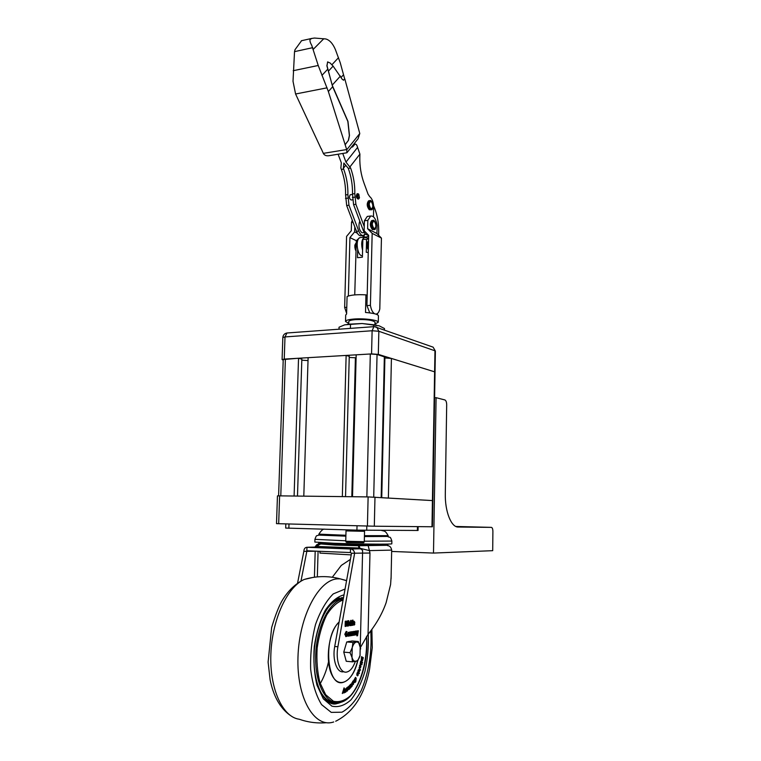 <?xml version="1.0" encoding="UTF-8"?>
<svg xmlns="http://www.w3.org/2000/svg" width="761" height="761" viewBox="0 0 761 761"><rect width="100%" height="100%" fill="white"/><g stroke="black" fill="none" stroke-linecap="round" stroke-linejoin="round"><path stroke-width="1.14" d="M279.62 495.858L277.451 495.887L276.509 523.644L374.307 526.203L432.419 526.774L432.866 500.605L368.124 496.914L279.62 495.858L278.678 523.72M352.524 496.724L366.859 496.895L370.312 353.989L356.177 354.826L352.524 496.724M303.801 496.153L342.336 496.61L346.131 355.425L308.11 357.68L303.801 496.153M285.394 359.021L280.78 495.877L294.098 496.029L298.54 358.241L283.225 359.544L278.602 495.858M298.54 358.241L301.841 359.116L297.484 496.077M301.803 360.172L308.015 360.581M346.131 355.425L349.261 356.329L345.542 496.648M349.232 357.451L356.1 357.822M381.756 497.513L384.914 357.042L377.056 354.455L370.312 353.989M351.82 496.714L355.406 357.87M283.206 360.086L282.084 359.611L284.243 359.097L371.558 353.913L378.303 354.379L435.035 371.967L391.42 358.421L384.895 357.965M381.699 497.723L432.866 500.605L435.387 351.097L433.104 347.149L431.677 346.645M349.299 530.893L361.275 531.168M346.046 529.837L346.017 530.902L364.548 531.321L364.576 530.312M352.276 220.262L351.515 222.421L351.297 230.716L346.578 236.405L344.647 307.473L346.616 313.37M351.515 222.421L353.028 222.231M364.139 236.129L364.167 235.082M346.778 307.301L344.647 307.473M348.357 295.991L349.927 237.584L354.655 231.886L354.788 226.864M354.655 231.886L357.404 233.256M362.074 235.587L363.844 236.471M349.927 237.584L356.319 240.695M345.523 321.351L345.694 315.035L346.597 313.998L347.073 296.533C350.678 294.945 356.976 294.383 365.946 294.859L365.508 312.476C373.47 313.123 377.779 314.217 378.436 315.777L378.426 315.901M368.105 216.333L367.268 216.447L364.386 220.795L364.139 230.735L368.666 235.368L367.183 295.354L365.946 294.859M377.418 314.731L377.446 313.513M348.757 323.301L345.523 321.484C345.637 320.333 348.405 319.525 353.846 319.049C364.081 318.165 378.598 320.086 378.284 322.226L374.964 323.996M367.183 295.354L366.926 305.618L369.77 312.885M348.738 324.053L348.804 321.58C348.89 320.657 351.116 320 355.473 319.63L355.473 319.63C366.193 319.259 372.709 320.115 375.011 322.169L375.002 322.274M374.621 313.751C372.548 312.467 371.149 309.651 370.417 305.323L372.167 233.361L381.442 238.107L379.796 308.956C379.149 311.782 378.055 313.465 376.533 313.989L375.81 314.084M370.417 305.323L366.926 305.618M372.167 233.361L367.62 228.728L367.829 220.367L370.702 216C373.756 215.763 375.905 218.864 377.142 225.304L376.942 233.541L381.442 238.107M364.386 220.795L367.829 220.367M367.62 228.728L376.942 233.541M372.081 220.528L371.72 220.576C369.694 223.325 369.903 226.312 372.357 229.556L373.917 229.565M347.206 324.281L362.103 323.52L376.514 325.071M384.419 329.922L384.448 328.524L379.121 325.803L362.103 323.52L344.743 324.823L339.025 327.22L338.978 329.209M350.517 324.005L350.402 328.372M373.641 324.671L373.594 326.688M359.763 221.051C358.241 225.846 358.954 229.736 361.894 232.714L364.376 232.685M345.817 165.185L343.373 168.295L343.668 169.075C346.655 177.275 348.062 185.789 347.891 194.607L348.966 205.232L358.764 231.068C360.115 234.35 361.694 235.805 363.501 235.415L365.242 233.817M350.412 194.721L350.193 194.749C348.947 197.023 349.27 198.773 351.144 200.01L352.486 199.82M368.172 234.864L368.039 234.883C366.241 235.263 364.662 233.808 363.32 230.516L353.57 204.614L352.495 193.96C352.666 185.123 351.268 176.59 348.291 168.362L343.858 163.035L343.373 168.295M343.668 169.075L341.366 169.427L340.861 168.095L341.337 162.844L338.112 154.236M342.764 153.484L345.97 162.112L350.612 168.01C353.58 176.238 354.978 184.79 354.807 193.636L355.882 204.3L364.243 226.588M341.366 169.427C344.362 177.617 345.77 186.112 345.599 194.93L346.674 205.546L356.49 231.344C357.851 234.626 359.43 236.072 361.247 235.682L362.759 235.51M373.47 216.799L373.689 207.753C373.575 202.436 372.253 198.716 369.713 196.604L368.058 194.169L363.91 182.811C361.037 174.754 359.677 166.336 359.82 157.546L359.915 154.103L357.584 147.406C356.995 145.075 356.148 143.972 355.035 144.105L352.59 146.921L351.316 147.234M350.117 166.669L359.915 154.103M357.309 193.751L357.09 193.789C355.863 196.062 356.177 197.822 358.041 199.059L358.402 199.011M368.933 200.771L368.581 200.818C366.593 203.52 366.821 206.507 369.256 209.76L370.911 209.77M357.584 147.406L345.97 162.112M358.65 194.179L357.67 193.703C356.443 195.977 356.757 197.736 358.621 198.982L359.43 197.927M358.773 194.34L359.477 197.841C358.184 200.114 356.852 193.465 358.773 194.34M360.847 237.508L360.086 237.603C355.016 238.678 357.156 256.2 362.284 255.753L362.284 255.753M365.309 233.893L362.797 237.28M368.657 235.606L366.897 236.918L364.633 237.061C361.637 239.154 360.952 243.558 362.578 250.283M378.569 235.187C379.206 224.695 377.57 214.925 373.641 205.889M368.229 241.266L368.229 241.266C366.269 243.444 366.298 246.317 368.305 249.874M368.581 238.64L366.574 239.477L366.26 252.252L368.238 252.566M357.689 249.722L357.48 257.713L362.398 257.189L362.854 239.277L366.574 239.477M354.74 294.887L356.319 240.666L357.946 239.981M368.59 238.26L364.329 237.432L362.854 239.277M343.411 80.209L344.704 79.02L340.224 62.706L335.382 49.532C332.795 43.501 329.58 39.972 325.727 38.954L314.483 38.05L311.687 38.45L310.05 39.543C309.708 40.856 310.269 42.797 311.744 45.346L318.231 65.484L328.362 91.51L346.75 149.765L346.892 152.771L329.637 155.605C326.64 156.176 324.567 155.491 323.415 153.56L321.19 148.585M321.113 148.69L295.582 94.003L293.014 81.265L294.526 51.634L294.992 49.731L301.565 40.704M344.704 79.02L343.591 80.162L342.146 79.182L333.118 66.121L330.141 63.011L327.611 61.917L327.002 65.741L332.186 85.156L347.977 121.408L349.48 135.506L348.481 140.309L345.161 144.714M347.035 152.59L358.07 138.787L359.782 133.527L344.828 78.992M345.037 144.733L348.481 140.309M348.367 140.328L349.356 135.525L347.853 121.437L332.671 86.754L326.878 65.769L327.715 61.879M285.813 523.91L285.679 528.067L356.909 530.141L418.055 530.465L418.131 526.641M324.728 529.228C323.292 528.686 321.342 530.331 318.859 534.146L345.903 535.268M364.443 535.668L388.158 535.658M345.875 536.153L318.754 535.097L318.859 534.146M388.348 536.429L364.424 536.553M314.921 539.368L314.845 542.06L333.794 543.259C357.965 544.144 392.647 544.448 391.81 543.801L391.867 541.042M387.986 545.285L358.488 545.723L335.287 545.095L318.431 543.773M315.187 547.092L319.915 544.305M315.92 547.073L317.071 546.455L358.907 548.025L369.446 550.603L368.191 545.799M315.025 547.092L318.088 543.982M359.097 545.732L360.058 548.776L339.054 548.205L315.844 547.073L319.734 544.343M318.754 543.202L335.81 544.324C357.004 545.114 387.53 545.39 387.825 544.819L387.596 545.647C389.784 545.789 391.144 547.283 391.677 550.117L369.446 550.603L369.979 553.038L368.058 634.341C376.276 624.172 382.298 613.613 386.131 602.664L390.593 584.524L391.106 576.924M316.547 546.693L315.625 547.083M369.979 553.038L362.559 553.104L362.636 550.488L361.037 549.033L359.049 548.691L358.488 545.723M314.131 551.24L303.858 551.335C303.962 548.805 305.009 547.454 306.987 547.283L351.163 549.023C353.218 549.642 354.36 551.097 354.607 553.38L337.894 646.755C335.316 659.93 340.157 673.637 346.664 672.058C350.06 671.278 352.866 667.977 355.083 662.156L355.339 661.452M332.31 577.238L341.28 565.433L350.402 559.383M368.058 634.341L360.514 647.345M301.004 580.957L306.807 551.459L306.987 547.283L316.234 547.045L359.049 548.691L350.498 548.938L350.402 552.534L306.883 550.793M297.58 583.05L303.858 551.335M357.48 632.705L357.727 630.85L358.355 630.745L357.527 635.749L356.88 635.863L356.614 631.031L357.261 630.926L357.48 632.705L357.023 630.964M353.465 631.497L354.636 632.705L354.578 635.074L353.665 635.292L353.171 634.122L354.036 632.724L353.465 631.497M350.203 633.162L349.746 635.901L349.156 635.996L349.251 632.248L350.231 631.953L350.203 633.162L349.974 632.144M346.036 635.397L346.312 633.942L346.968 633.837L346.902 636.196L346.074 636.596L344.79 634.284L346.188 631.421L346.987 631.716L345.484 634.179L346.036 635.397M352.267 625.323L352.4 620.205L352.98 620.12L352.847 625.238L352.267 625.323M350.26 621.87L349.603 623.839L350.165 625.637L348.985 623.887L349.974 621.823L349.841 623.012M348.081 625.97L348.177 622.222L348.766 622.137L348.671 625.884L348.081 625.97M346.968 622.412L346.911 624.705L346.017 626.293L345.133 626.427L345.266 621.252L346.122 621.128L346.968 622.412L346.179 621.119M345.789 659.587L343.858 652.481M343.867 651.758L346.379 643.216M347.948 641.732L349.68 641.418M347.168 626.113L347.301 620.957L347.891 620.871L347.758 626.027L347.168 626.113M348.186 621.889L348.215 620.757L348.804 620.672L348.776 621.804L348.186 621.889M352.143 625.342L351.487 625.447L351.087 623.611L351.04 625.513L350.46 625.609L350.593 620.472L351.173 620.386L351.097 623.449L351.544 621.727L352.181 621.632L351.687 623.421L352.143 625.342L351.477 625.39M354.864 622.403L353.884 624.01L354.693 623.43L354.712 624.6L353.989 625.123L353.123 623.345L354.093 621.214L354.864 622.403L354.065 621.223M348.995 633.475L347.986 635.121L348.814 634.522L348.833 635.701L348.1 636.253L347.216 634.465L348.205 632.296L348.995 633.475L348.186 632.296M351.382 633.552L350.973 635.692L350.393 635.787L350.488 632.049L351.506 631.744L351.924 632.201L352.438 631.592L352.914 632.733L352.847 635.368L352.267 635.464L352.172 632.829L351.915 635.53L351.335 635.625L351.382 633.552M355.872 632.8L355.444 634.921L354.864 635.016L354.959 631.307L355.977 631.012L356.462 632.144L356.395 634.76L355.825 634.855L355.872 632.8M350.402 552.534L351.515 553.257L334.716 646.479L337.894 646.755M360.276 646.241L362.559 553.104L351.515 553.257M354.445 623.801L353.989 625.123M354.027 634.921L353.475 635.254M354.017 631.335L354.017 635.102M351.924 632.201L351.439 631.763M347.986 635.121L348.747 633.456M348.557 620.7L348.196 621.832M352.724 620.158L352.267 625.266M349.794 633.98L349.955 633.142M351.963 633.466L351.972 632.819M348.576 634.893L348.1 636.253M353.951 624.039L354.616 622.384M348.519 622.175L348.081 625.913M355.444 634.921L354.873 634.959M352.267 635.406L352.847 635.368M351.087 623.611L350.46 625.552M349.603 623.839L349.851 624.543M355.492 632.867L355.197 634.902M351.915 635.53L351.715 633.447M351.915 621.67L351.886 625.323M347.758 626.027L347.168 626.056M352.391 631.601L352.6 635.349M346.712 633.875L346.655 636.167L345.703 636.586M346.474 632.724L346.265 631.411M351.097 623.449L350.926 620.424M346.911 624.705L346.721 622.393M345.979 626.303L345.133 626.37M345.875 635.387L345.237 634.16L346.074 632.619M356.462 632.144L356.395 634.76M346.664 624.686L345.732 626.274M350.973 635.692L350.393 635.72M347.634 620.9L347.511 626.008M357.527 635.749L356.89 635.796M344.086 671.801L343.515 671.744C336.99 673.314 332.129 659.635 334.716 646.479M349.347 623.82L349.737 623.002M355.244 632.848L355.463 632.22M349.746 635.901L349.156 635.939M351.03 633.618L350.983 632.971M358.098 630.793L357.28 635.73M355.929 631.021L356.215 632.125M350.773 633.599L350.726 635.663M349.946 624.553L349.917 625.618M349.537 633.961L349.489 635.882M319.981 551.525L319.934 553.095L351.211 554.893M353.675 623.316L353.875 622.194M353.827 634.332L353.665 633.513M347.91 633.276L347.777 634.427L347.996 633.285M345.76 622.327L346.312 622.726L345.875 623.173L345.932 622.336M345.722 624.144L346.255 624.61L345.817 625.114L345.855 624.153M360.153 655.126L357.832 660.7L352.476 661.851L346.245 661.261L343.763 652.129L346.75 641.951L352.124 640.971L358.307 641.494L360.695 648.924M347.777 634.217L348.158 633.304M345.817 625.114L345.589 624.163M345.875 623.173L345.637 622.346M352.476 661.851L351.982 657.352L350.012 652.691L352.229 647.64L352.961 642.474L358.307 641.494M343.763 652.129L350.012 652.691M346.75 641.951L352.961 642.474M355.901 661.338C354.15 661.594 352.847 660.263 351.982 657.352L352.229 647.64C353.247 644.358 354.636 642.493 356.386 642.046C358.117 641.856 359.411 643.207 360.238 646.099L360.01 655.678C359.021 658.95 357.651 660.833 355.901 661.338M361.894 663.934L362.008 664.733M359.173 667.359L359.325 669.119L358.203 670.032L359.449 669.128L359.173 667.359L360.533 670.165L359.658 668.881L359.477 671.554L359.458 669.709L358.326 670.051M359.668 669.052L360.533 670.165M357.033 673L356.814 674.988L357.156 673.019M356.957 675.321L357.984 673.095L356.957 675.321L357.47 675.835M352.724 681.304L352.343 683.264L352.847 681.314M352.305 683.711L353.589 681.989L353.199 681.476L352.305 683.711L352.876 684.653M350.383 684.434L350.098 687.801M350.678 687.583L349.033 689.495L348.481 686.527L349.318 688.772L349.499 685.49L350.326 687.725L350.507 684.443M348.776 686.232L348.909 689.476M349.784 685.185L349.08 688.838M346.15 688.296L345.066 691.882L346.15 688.296L346.027 691.882L345.18 692.424L344.6 691.882L344.685 689.086L345.171 691.901M344.99 688.924L344.857 692.472M344.067 687.849L342.298 693.499L344.153 687.877L344.096 692.919L343.487 690.237L342.421 693.509M343.401 690.684L343.763 693.033M347.425 687.202L346.873 687.973M348.138 689.342L347.368 691.017L346.683 690.76L346.521 688.068L347.549 687.212M346.835 687.83L346.892 691.178M351.839 682.855L351.268 686.907L351.839 682.855L352.295 685.88L351.401 686.926M355.53 677.376L353.875 680.277L354.379 681.609L353.998 680.286L355.473 677.385L356.196 678.203L355.748 681.875L354.626 682.303L355.634 681.476L356.072 679.583L355.377 678.032L354.379 681.609M354.835 681.751L354.921 682.598M355.397 678.022L355.948 679.563L355.149 681.98M358.174 670.47L357.86 670.983L359.43 673.533L358.174 670.47L359.43 673.533M360.334 664.41L359.553 665.456L359.753 667.349L359.677 665.466L360.695 664.591L360.942 666.807L360.381 667.778L360.305 667.159M360.429 665.171L360.238 667.768M360.4 662.66L360.143 663.24L361.532 664.324L360.4 662.66L361.532 664.324M361.256 660.653L361.485 656.657L361.408 660.681M361.875 660.291L362.265 660.909M360.724 661.147L360.486 661.737L362.388 663.012L360.6 661.747L360.724 661.147L362.512 662.422L362.388 663.012M361.485 656.657L363.32 657.704L362.379 660.919L361.989 659.996L361.38 660.662M360.229 665.028L359.753 667.349M360.647 666.636L360.552 665.19M360.438 667.178L360.771 666.655M347.663 687.078L348.167 687.744L347.206 690.598M350.792 684.149L350.811 687.668M353.199 681.476L352.343 683.264M353.199 680.876L353.875 681.685L353.465 684.282L353.018 684.662L352.429 683.72M357.66 672.848L356.938 674.997M357.622 672.229L358.222 672.638L358.174 675.131L357.603 675.844L357.08 675.33M362.027 658.921L362.226 657.789L361.599 657.428L361.494 659.996L362.027 658.921L361.504 659.996M362.826 659.207L362.445 657.913L362.341 660.244M346.987 688.667L346.949 689.504L347.444 688.914L347.634 687.649L346.987 688.667M353.114 684.12L353.656 682.408L352.79 683.701L353.38 683.892M357.689 675.283L358.108 673.409L357.613 675.273M361.589 657.485L361.903 658.912M362.436 657.97L362.702 659.197M347.72 687.992L346.949 689.314M353.551 682.56L353.256 683.873M358.041 673.58L358.041 674.845M456.067 526.564L471.23 526.945L456.239 526.631M446.688 404.804L445.309 493.68C444.871 511.459 451.244 527.43 458.246 527.04L491.406 527.373C492.338 527.63 492.833 528.99 492.9 531.454L492.7 550.679L433.494 553.066L436.091 397.68L444.919 399.963C446.032 400.514 446.621 402.131 446.688 404.804M391.649 551.449L433.494 553.066M434.607 397.737L436.091 397.68M375.306 326.707L376.866 327.249L378.845 331.263L434.969 350.802L431.982 526.774M374.307 526.203L374.983 497.104M368.124 496.914L367.42 526.06M384.353 356.7L381.166 497.485M373.718 497.047L377.056 354.455M388.376 497.913L391.42 358.421M435.387 351.097L433.104 347.149L374.374 326.631M371.558 353.913L372.119 330.75L373.879 326.669L286.954 332.995L284.995 336.923L372.119 330.75L378.845 331.263L378.303 354.379M287.496 332.957L286.954 332.995C284.471 333.499 283.102 335.002 282.835 337.513L284.995 336.923L284.243 359.097M346.949 542.422L359.924 542.593C365.613 542.736 363.083 542.964 364.291 541.689L345.741 541.271C346.883 542.583 344.505 542.251 350.07 542.365M371.72 220.576L372.804 220.443C373.556 219.701 374.536 220.671 375.725 223.334C376.029 227.939 375.544 230.003 374.279 229.518L373.442 229.422C370.997 226.179 370.778 223.192 372.804 220.443L373.185 220.395M374.222 221.099C376.533 224.895 376.476 227.434 374.031 228.719C371.701 224.914 371.758 222.374 374.222 221.099M350.612 168.01L348.291 168.362M347.891 194.607L345.599 194.93M347.796 198.136L345.494 198.45M348.966 205.232L346.674 205.546M358.764 231.068L356.49 231.344M364.139 230.421L363.32 230.516M355.882 204.3L353.57 204.614M354.712 197.175L352.4 197.499M354.807 193.636L352.495 193.96M354.531 144.495L353.361 144.685M352.59 146.921L351.42 147.111M368.581 200.818L369.722 200.666C370.464 199.924 371.444 200.885 372.662 203.539C372.995 208.134 372.538 210.198 371.273 209.722L370.398 209.608C367.963 206.355 367.734 203.368 369.722 200.666L370.093 200.619M371.168 201.332C373.489 205.194 373.432 207.715 370.988 208.904C368.647 205.042 368.714 202.512 371.168 201.332M368.343 248.514C367.316 245.66 367.373 243.339 368.514 241.551M356.062 250.398C354.693 247.163 354.759 244.623 356.262 242.759M355.501 243.777C354.464 245.993 354.645 248.248 356.062 250.531M323.32 153.361L346.674 149.556M295.582 94.003L327.078 87.829M293.204 70.697L318.231 65.484M294.526 51.634L312.771 47.658M341.156 77.356L343.553 74.702M332.186 85.156L340.452 76.043M346.75 149.765L359.782 133.527M328.362 91.51L332.671 86.754M321.913 75.406L327.905 69.013M331.853 64.799L338.512 57.693M313.342 49.246L323.805 38.687M328.638 70.916L333.118 66.121M417.389 530.474L417.466 526.631M366.812 526.041L366.707 530.331M356.909 530.141L357.023 525.784M288.857 528.201L288.99 523.987M318.754 535.097C316.519 536.381 316.861 533.927 314.921 539.33L345.751 540.795M364.31 541.195L391.867 541.071C390.012 535.582 390.336 538.056 387.939 536.667L388.177 535.715C385.171 530.189 384.419 531.387 381.394 530.379M387.492 544.086L387.768 544.695M320.124 544.324L318.402 543.858L319.078 542.574M330.788 547.863L329.675 547.853M315.187 551.297L314.417 577.218M326.507 613.252L326.964 614.46M328.486 661.994C326.469 670.745 323.482 678.327 319.544 684.738M326.536 722.703C317.175 723.492 308.062 722.332 299.216 719.231C282.464 717.052 269.432 688.372 270.878 653.775C272.181 619.188 287.392 586.902 304.181 579.463L313.066 577.418M339.064 622.336C322.826 635.825 326.65 688.344 343.354 682.303C349.794 680.096 354.55 672.933 357.613 660.805M333.699 721.961C314.474 728.572 296.524 698.16 297.979 657.019C299.159 615.944 318.869 579.559 337.589 578.845L340.157 578.845L346.588 580.586M357.746 660.748C353.313 681.047 339.254 689.847 332.081 675.33C324.662 661.242 328.781 631.107 339.13 621.994M370.75 630.964C372.129 651.302 368.714 673.085 361.256 690.474C355.644 700.967 349.213 708.206 341.974 712.191L331.235 712.382L321.57 704.619C316.091 695.621 312.457 683.854 310.669 669.3C310.203 653.946 311.829 638.983 315.549 624.4C320.324 611.073 326.222 600.905 333.232 593.913L345.066 589.014M366.526 636.491C367.763 658.826 361.323 683.349 350.536 695.668C344.914 700.672 339.197 702.536 333.404 701.242L325.679 694.745L319.924 682.607C317.337 672.125 316.414 660.596 317.166 648.02C318.926 635.597 322.074 624.629 326.602 615.116C331.701 607.088 337.19 602.046 343.087 599.991M368.257 634.103C368.762 646.546 367.677 658.931 364.995 671.25C361.456 682.912 356.776 692.453 350.964 699.863C344.714 705.504 338.369 707.597 331.92 706.17L323.339 698.855L316.985 685.185C314.188 673.38 313.285 660.462 314.274 646.441C316.414 632.648 320.077 620.605 325.27 610.322C331.064 601.78 337.228 596.653 343.782 594.931L344.01 594.912M366.583 636.405C369.037 665.685 355.901 700.586 339.216 702.622C326.003 705.057 314.645 683.102 315.691 655.05C316.576 627.026 329.389 601.456 342.421 599.297L343.24 599.164M329.694 702.726L336.181 703.82L342.155 701.87M343.515 597.642L341.347 597.689L343.515 597.642M334.802 702.517C328.219 702.203 322.816 697.295 318.583 687.792M326.231 610.075C330.645 603.787 335.316 600.153 340.262 599.164L343.24 599.173M342.108 701.88L336.162 703.82L329.751 702.755M328.666 606.555C332.719 601.913 336.895 599.335 341.185 598.85L343.306 598.802M335.515 702.641C329.646 702.812 324.576 699.216 320.324 691.854M338.017 598.565L343.487 597.794M340.966 702.251C336.6 704.306 332.367 704.182 328.257 701.88M455.849 526.46L491.406 527.373M282.084 359.572L282.835 337.513M364.291 541.689L364.548 531.321M345.741 541.271L346.017 530.912M378.284 322.226L378.436 315.777M374.945 324.747L375.011 322.169M370.702 216L367.268 216.447M350.193 194.749L352.486 194.426M355.035 144.105L353.637 144.343M357.09 193.789L357.67 193.703M358.859 194.388L358.326 193.846M364.633 237.061L360.086 237.603M366.897 236.918L365.917 237.042M359.125 238.174L356.614 240.409M356.053 250.797C355.32 250.312 354.911 248.438 354.835 245.156L356.262 242.721M301.356 40.752L311.687 38.45M314.864 547.102L316.899 544.581L315.159 547.092C318.983 542.393 318.345 545.038 319.744 544.343M391.068 578.826L391.677 550.117M351.163 549.023L360.029 548.776M318.079 551.44L317.337 576.886M348.823 641.409L349.451 641.456M289.76 715.055C280.01 707.901 273.465 696.163 270.117 679.858L268.1 662.099L271.648 627.53C275.425 614.955 279.04 605.794 282.474 600.068C288.419 590.403 295.649 583.535 304.181 579.463C316.176 575.896 328.172 575.687 340.157 578.845L346.569 580.71M371.882 629.452L372.262 647.744L369.608 668.9C364.595 694.936 353.294 712.382 335.696 721.238M339.492 598.022C328.467 600.41 314.788 626.398 314.065 655.297C312.781 684.234 324.976 706.541 336.181 703.82L330.607 703.097"/></g></svg>

